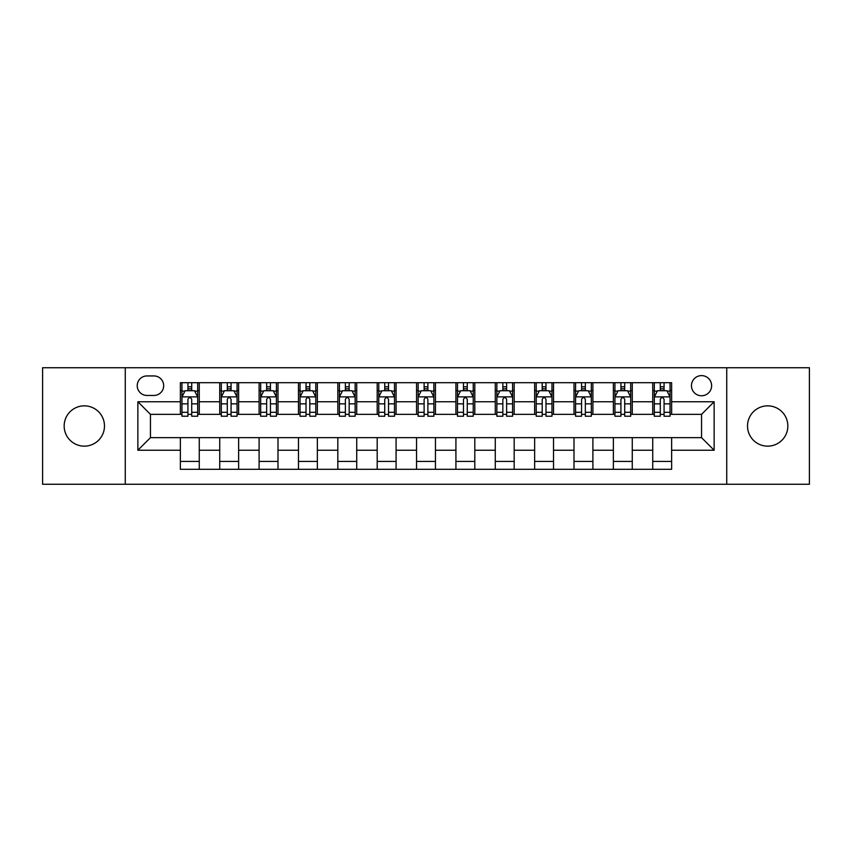 <?xml version="1.0" encoding="UTF-8"?>
<svg xmlns="http://www.w3.org/2000/svg" width="852" height="852" viewBox="0 0 852 852"><rect width="100%" height="100%" fill="white"/><g stroke="black" fill="none" stroke-linecap="round" stroke-linejoin="round"><path stroke-width="1.28" d="M767.673 405.85A20.15 20.15 0 0 0 747.523 426A20.15 20.15 0 0 0 767.673 446.15A20.15 20.15 0 0 0 787.834 426A20.15 20.15 0 0 0 767.673 405.85M84.327 405.85A20.15 20.15 0 0 0 64.166 426A20.15 20.15 0 0 0 84.327 446.15A20.15 20.15 0 0 0 104.476 426A20.15 20.15 0 0 0 84.327 405.85M701.547 375.615A10.075 10.075 0 0 0 691.462 385.69A10.075 10.075 0 0 0 701.547 395.765A10.075 10.075 0 0 0 711.622 385.69A10.075 10.075 0 0 0 701.547 375.615M726.735 484.255L809.4 484.255L809.4 367.745L726.735 367.745L726.735 484.255L125.265 484.255L125.265 367.745L42.6 367.745L42.6 484.255L125.265 484.255M146.991 395.456L153.924 395.456A9.766 9.766 0 0 0 163.68 385.69A9.766 9.766 0 0 0 153.924 375.934L146.991 375.934A9.766 9.766 0 0 0 137.225 385.69A9.766 9.766 0 0 0 146.991 395.456M726.735 367.745L125.265 367.745M180.368 450.25L137.864 450.25L137.864 401.75L180.368 401.75L180.368 414.349L150.453 414.349L150.453 437.651L180.368 437.651L180.368 469.303L671.632 469.303L671.632 437.651L701.547 437.651L701.547 414.349L671.632 414.349L671.632 401.75L714.136 401.75L714.136 450.25L671.632 450.25M671.632 401.75L671.632 382.697L180.368 382.697L180.368 401.75M652.738 382.697L652.738 414.349L654.304 414.349M660.289 414.349L664.07 414.349M670.055 414.349L671.632 414.349M652.738 414.349L630.693 414.349M613.365 382.697L613.365 414.349L614.942 414.349M620.927 414.349L624.708 414.349M613.365 414.349L591.331 414.349M574.003 382.697L574.003 414.349L575.579 414.349M581.565 414.349L585.345 414.349M574.003 414.349L551.968 414.349M534.641 382.697L534.641 414.349L536.217 414.349M542.202 414.349L545.983 414.349M534.641 414.349L512.595 414.349M495.278 382.697L495.278 414.349L496.854 414.349M502.84 414.349L506.62 414.349M495.278 414.349L473.233 414.349M455.916 382.697L455.916 414.349L457.492 414.349M463.477 414.349L467.258 414.349M455.916 414.349L433.87 414.349M416.553 382.697L416.553 414.349L418.13 414.349M424.115 414.349L427.885 414.349M416.553 414.349L394.508 414.349M377.191 382.697L377.191 414.349L378.767 414.349M384.742 414.349L388.523 414.349M377.191 414.349L355.146 414.349M337.829 382.697L337.829 414.349L339.405 414.349M345.38 414.349L349.16 414.349M337.829 414.349L315.783 414.349M298.466 382.697L298.466 414.349L300.032 414.349M306.017 414.349L309.798 414.349M298.466 414.349L276.421 414.349M259.104 382.697L259.104 414.349L260.669 414.349M266.655 414.349L270.435 414.349M259.104 414.349L237.058 414.349M219.731 382.697L219.731 414.349L221.307 414.349M227.292 414.349L231.073 414.349M219.731 414.349L197.696 414.349M180.368 414.349L181.945 414.349M187.93 414.349L191.711 414.349M180.368 437.651L199.261 437.651L199.261 469.303M671.632 437.651L199.261 437.651M199.261 382.697L199.261 414.349M180.368 390.578L181.945 390.578M187.93 390.578L191.711 390.578M197.696 390.578L199.261 390.578M180.368 461.422L199.261 461.422M219.731 437.651L219.731 469.303M238.635 382.697L238.635 414.349M219.731 390.578L221.307 390.578M227.292 390.578L231.073 390.578M237.058 390.578L238.635 390.578M238.635 437.651L238.635 469.303M219.731 461.422L238.635 461.422M259.104 437.651L259.104 469.303M277.997 437.651L277.997 469.303M259.104 461.422L277.997 461.422M277.997 382.697L277.997 414.349M259.104 390.578L260.669 390.578M266.655 390.578L270.435 390.578M276.421 390.578L277.997 390.578M298.466 437.651L298.466 469.303M317.359 437.651L317.359 469.303M298.466 461.422L317.359 461.422M317.359 382.697L317.359 414.349M298.466 390.578L300.032 390.578M306.017 390.578L309.798 390.578M315.783 390.578L317.359 390.578M337.829 437.651L337.829 469.303M356.722 437.651L356.722 469.303M337.829 461.422L356.722 461.422M356.722 382.697L356.722 414.349M337.829 390.578L339.405 390.578M345.38 390.578L349.16 390.578M355.146 390.578L356.722 390.578M377.191 437.651L377.191 469.303M396.084 437.651L396.084 469.303M377.191 461.422L396.084 461.422M396.084 382.697L396.084 414.349M377.191 390.578L378.767 390.578M384.742 390.578L388.523 390.578M394.508 390.578L396.084 390.578M416.553 437.651L416.553 469.303M435.447 437.651L435.447 469.303M416.553 461.422L435.447 461.422M435.447 382.697L435.447 414.349M416.553 390.578L418.13 390.578M424.115 390.578L427.885 390.578M433.87 390.578L435.447 390.578M455.916 437.651L455.916 469.303M474.809 437.651L474.809 469.303M455.916 461.422L474.809 461.422M474.809 382.697L474.809 414.349M455.916 390.578L457.492 390.578M463.477 390.578L467.258 390.578M473.233 390.578L474.809 390.578M495.278 437.651L495.278 469.303M514.171 437.651L514.171 469.303M495.278 461.422L514.171 461.422M514.171 382.697L514.171 414.349M495.278 390.578L496.854 390.578M502.84 390.578L506.62 390.578M512.595 390.578L514.171 390.578M534.641 437.651L534.641 469.303M553.534 437.651L553.534 469.303M534.641 461.422L553.534 461.422M553.534 382.697L553.534 414.349M534.641 390.578L536.217 390.578M542.202 390.578L545.983 390.578M551.968 390.578L553.534 390.578M574.003 437.651L574.003 469.303M592.896 437.651L592.896 469.303M574.003 461.422L592.896 461.422M592.896 382.697L592.896 414.349M574.003 390.578L575.579 390.578M581.565 390.578L585.345 390.578M591.331 390.578L592.896 390.578M613.365 437.651L613.365 469.303M632.269 437.651L632.269 469.303M613.365 461.422L632.269 461.422M632.269 382.697L632.269 414.349M613.365 390.578L614.942 390.578M620.927 390.578L624.708 390.578M630.693 390.578L632.269 390.578M652.738 437.651L652.738 469.303M652.738 461.422L671.632 461.422M652.738 390.578L654.304 390.578M660.289 390.578L664.07 390.578M670.055 390.578L671.632 390.578M150.453 414.349L137.864 401.75M150.453 437.651L137.864 450.25M714.136 401.75L701.547 414.349M714.136 450.25L701.547 437.651M191.711 386.797L187.93 386.797M197.696 412.293L191.711 412.293L191.711 416.234L197.696 416.234L197.696 397.032L194.544 390.727L185.097 390.727L181.945 397.032L181.945 416.234L187.93 416.234L187.93 412.293L181.945 412.293M181.945 397.032L181.945 382.697M197.696 397.032L197.696 382.697M187.93 390.727L187.93 382.697M191.711 382.697L191.711 390.727M191.711 412.293L191.711 399.386C190.454 396.968 189.187 396.968 187.93 399.386L187.93 412.293M231.073 386.797L227.292 386.797M237.058 412.293L231.073 412.293L231.073 416.234L237.058 416.234L237.058 397.032L233.906 390.727L224.459 390.727L221.307 397.032L221.307 416.234L227.292 416.234L227.292 412.293L221.307 412.293M221.307 397.032L221.307 382.697M237.058 397.032L237.058 382.697M227.292 390.727L227.292 382.697M231.073 382.697L231.073 390.727M231.073 412.293L231.073 399.386C229.816 396.968 228.56 396.968 227.292 399.386L227.292 412.293M270.435 386.797L266.655 386.797M276.421 412.293L270.435 412.293L270.435 416.234L276.421 416.234L276.421 397.032L273.268 390.727L263.822 390.727L260.669 397.032L260.669 416.234L266.655 416.234L266.655 412.293L260.669 412.293M260.669 397.032L260.669 382.697M276.421 397.032L276.421 382.697M266.655 390.727L266.655 382.697M270.435 382.697L270.435 390.727M270.435 412.293L270.435 399.386C269.179 396.968 267.922 396.968 266.655 399.386L266.655 412.293M309.798 386.797L306.017 386.797M315.783 412.293L309.798 412.293L309.798 416.234L315.783 416.234L315.783 397.032L312.631 390.727L303.184 390.727L300.032 397.032L300.032 416.234L306.017 416.234L306.017 412.293L300.032 412.293M300.032 397.032L300.032 382.697M315.783 397.032L315.783 382.697M306.017 390.727L306.017 382.697M309.798 382.697L309.798 390.727M309.798 412.293L309.798 399.386C308.541 396.968 307.284 396.968 306.017 399.386L306.017 412.293M349.16 386.797L345.38 386.797M355.146 412.293L349.16 412.293L349.16 416.234L355.146 416.234L355.146 397.032L351.993 390.727L342.547 390.727L339.405 397.032L339.405 416.234L345.38 416.234L345.38 412.293L339.405 412.293M339.405 397.032L339.405 382.697M355.146 397.032L355.146 382.697M345.38 390.727L345.38 382.697M349.16 382.697L349.16 390.727M349.16 412.293L349.16 399.386C347.904 396.968 346.647 396.968 345.38 399.386L345.38 412.293M388.523 386.797L384.742 386.797M394.508 412.293L388.523 412.293L388.523 416.234L394.508 416.234L394.508 397.032L391.356 390.727L381.909 390.727L378.767 397.032L378.767 416.234L384.742 416.234L384.742 412.293L378.767 412.293M378.767 397.032L378.767 382.697M394.508 397.032L394.508 382.697M384.742 390.727L384.742 382.697M388.523 382.697L388.523 390.727M388.523 412.293L388.523 399.386C387.266 396.968 386.009 396.968 384.742 399.386L384.742 412.293M427.885 386.797L424.115 386.797M433.87 412.293L427.885 412.293L427.885 416.234L433.87 416.234L433.87 397.032L430.729 390.727L421.271 390.727L418.13 397.032L418.13 416.234L424.115 416.234L424.115 412.293L418.13 412.293M418.13 397.032L418.13 382.697M433.87 397.032L433.87 382.697M424.115 390.727L424.115 382.697M427.885 382.697L427.885 390.727M427.885 412.293L427.885 399.386C426.628 396.968 425.372 396.968 424.115 399.386L424.115 412.293M467.258 386.797L463.477 386.797M473.233 412.293L467.258 412.293L467.258 416.234L473.233 416.234L473.233 397.032L470.091 390.727L460.644 390.727L457.492 397.032L457.492 416.234L463.477 416.234L463.477 412.293L457.492 412.293M457.492 397.032L457.492 382.697M473.233 397.032L473.233 382.697M463.477 390.727L463.477 382.697M467.258 382.697L467.258 390.727M467.258 412.293L467.258 399.386C465.991 396.968 464.734 396.968 463.477 399.386L463.477 412.293M506.62 386.797L502.84 386.797M512.595 412.293L506.62 412.293L506.62 416.234L512.595 416.234L512.595 397.032L509.453 390.727L500.007 390.727L496.854 397.032L496.854 416.234L502.84 416.234L502.84 412.293L496.854 412.293M496.854 397.032L496.854 382.697M512.595 397.032L512.595 382.697M502.84 390.727L502.84 382.697M506.62 382.697L506.62 390.727M506.62 412.293L506.62 399.386C505.353 396.968 504.096 396.968 502.84 399.386L502.84 412.293M545.983 386.797L542.202 386.797M551.968 412.293L545.983 412.293L545.983 416.234L551.968 416.234L551.968 397.032L548.816 390.727L539.369 390.727L536.217 397.032L536.217 416.234L542.202 416.234L542.202 412.293L536.217 412.293M536.217 397.032L536.217 382.697M551.968 397.032L551.968 382.697M542.202 390.727L542.202 382.697M545.983 382.697L545.983 390.727M545.983 412.293L545.983 399.386C544.726 396.968 543.459 396.968 542.202 399.386L542.202 412.293M585.345 386.797L581.565 386.797M591.331 412.293L585.345 412.293L585.345 416.234L591.331 416.234L591.331 397.032L588.178 390.727L578.732 390.727L575.579 397.032L575.579 416.234L581.565 416.234L581.565 412.293L575.579 412.293M575.579 397.032L575.579 382.697M591.331 397.032L591.331 382.697M581.565 390.727L581.565 382.697M585.345 382.697L585.345 390.727M585.345 412.293L585.345 399.386C584.089 396.968 582.821 396.968 581.565 399.386L581.565 412.293M624.708 386.797L620.927 386.797M630.693 412.293L624.708 412.293L624.708 416.234L630.693 416.234L630.693 397.032L627.541 390.727L618.094 390.727L614.942 397.032L614.942 416.234L620.927 416.234L620.927 412.293L614.942 412.293M614.942 397.032L614.942 382.697M630.693 397.032L630.693 382.697M620.927 390.727L620.927 382.697M624.708 382.697L624.708 390.727M624.708 412.293L624.708 399.386C623.451 396.968 622.194 396.968 620.927 399.386L620.927 412.293M664.07 386.797L660.289 386.797M670.055 412.293L664.07 412.293L664.07 416.234L670.055 416.234L670.055 397.032L666.903 390.727L657.456 390.727L654.304 397.032L654.304 416.234L660.289 416.234L660.289 412.293L654.304 412.293M654.304 397.032L654.304 382.697M670.055 397.032L670.055 382.697M660.289 390.727L660.289 382.697M664.07 382.697L664.07 390.727M664.07 412.293L664.07 399.386C662.813 396.968 661.557 396.968 660.289 399.386L660.289 412.293M219.731 450.25L199.261 450.25M219.731 401.75L199.261 401.75M259.104 401.75L238.635 401.75M259.104 450.25L238.635 450.25M298.466 401.75L277.997 401.75M298.466 450.25L277.997 450.25M337.829 401.75L317.359 401.75M337.829 450.25L317.359 450.25M377.191 401.75L356.722 401.75M377.191 450.25L356.722 450.25M416.553 401.75L396.084 401.75M416.553 450.25L396.084 450.25M455.916 401.75L435.447 401.75M455.916 450.25L435.447 450.25M495.278 401.75L474.809 401.75M495.278 450.25L474.809 450.25M534.641 401.75L514.171 401.75M534.641 450.25L514.171 450.25M574.003 401.75L553.534 401.75M574.003 450.25L553.534 450.25M613.365 401.75L592.896 401.75M613.365 450.25L592.896 450.25M652.738 401.75L632.269 401.75M652.738 450.25L632.269 450.25M197.611 396.872L182.03 396.872M181.945 391.111L184.905 391.111M194.735 391.111L197.696 391.111M187.93 403.848L181.945 403.848M197.696 403.848L191.711 403.848M191.711 388.8L187.93 388.8M236.973 396.872L221.392 396.872M221.307 391.111L224.268 391.111M234.098 391.111L237.058 391.111M227.292 403.848L221.307 403.848M237.058 403.848L231.073 403.848M231.073 388.8L227.292 388.8M276.336 396.872L260.755 396.872M260.669 391.111L263.63 391.111M273.46 391.111L276.421 391.111M266.655 403.848L260.669 403.848M276.421 403.848L270.435 403.848M270.435 388.8L266.655 388.8M315.709 396.872L300.117 396.872M300.032 391.111L302.993 391.111M312.822 391.111L315.783 391.111M306.017 403.848L300.032 403.848M315.783 403.848L309.798 403.848M309.798 388.8L306.017 388.8M355.071 396.872L339.479 396.872M339.405 391.111L342.366 391.111M352.185 391.111L355.146 391.111M345.38 403.848L339.405 403.848M355.146 403.848L349.16 403.848M349.16 388.8L345.38 388.8M394.433 396.872L378.842 396.872M378.767 391.111L381.728 391.111M391.547 391.111L394.508 391.111M384.742 403.848L378.767 403.848M394.508 403.848L388.523 403.848M388.523 388.8L384.742 388.8M433.796 396.872L418.204 396.872M418.13 391.111L421.09 391.111M430.91 391.111L433.87 391.111M424.115 403.848L418.13 403.848M433.87 403.848L427.885 403.848M427.885 388.8L424.115 388.8M473.158 396.872L457.567 396.872M457.492 391.111L460.453 391.111M470.272 391.111L473.233 391.111M463.477 403.848L457.492 403.848M473.233 403.848L467.258 403.848M467.258 388.8L463.477 388.8M512.521 396.872L496.929 396.872M496.854 391.111L499.815 391.111M509.634 391.111L512.595 391.111M502.84 403.848L496.854 403.848M512.595 403.848L506.62 403.848M506.62 388.8L502.84 388.8M551.883 396.872L536.291 396.872M536.217 391.111L539.178 391.111M549.007 391.111L551.968 391.111M542.202 403.848L536.217 403.848M551.968 403.848L545.983 403.848M545.983 388.8L542.202 388.8M591.245 396.872L575.664 396.872M575.579 391.111L578.54 391.111M588.37 391.111L591.331 391.111M581.565 403.848L575.579 403.848M591.331 403.848L585.345 403.848M585.345 388.8L581.565 388.8M630.608 396.872L615.027 396.872M614.942 391.111L617.902 391.111M627.732 391.111L630.693 391.111M620.927 403.848L614.942 403.848M630.693 403.848L624.708 403.848M624.708 388.8L620.927 388.8M669.97 396.872L654.389 396.872M654.304 391.111L657.265 391.111M667.095 391.111L670.055 391.111M660.289 403.848L654.304 403.848M670.055 403.848L664.07 403.848M664.07 388.8L660.289 388.8"/></g></svg>
